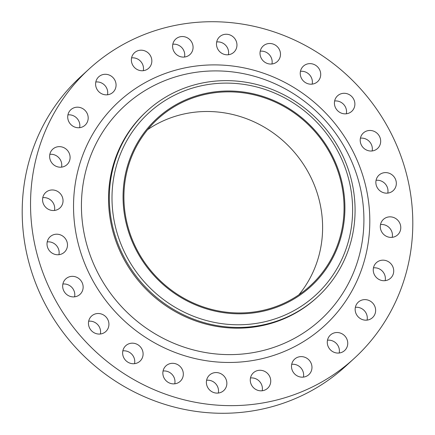 <?xml version="1.0" encoding="UTF-8"?>
<svg xmlns="http://www.w3.org/2000/svg" width="435" height="435" viewBox="0 0 435 435"><rect width="100%" height="100%" fill="white"/><g stroke="black" fill="none" stroke-linecap="round" stroke-linejoin="round"><path stroke-width="0.65" d="M380.516 224.542A10.511 10.005 -132.5 0 1 392.229 237.336M392.897 237.233A10.511 10.005 47.5 0 0 397.639 234.878A10.511 10.005 47.5 0 0 399.531 222.655A10.511 10.005 47.5 0 0 388.189 217.011A10.511 10.005 47.5 0 0 383.442 219.365A10.511 10.005 47.5 0 0 381.549 231.589A10.511 10.005 47.5 0 0 392.897 237.233M373.453 267.862A10.511 10.005 -132.5 0 1 385.165 280.657M385.834 280.559A10.511 10.005 47.5 0 0 390.581 278.199A10.511 10.005 47.5 0 0 392.473 265.975A10.511 10.005 47.5 0 0 381.125 260.331A10.511 10.005 47.5 0 0 376.384 262.691A10.511 10.005 47.5 0 0 374.491 274.915A10.511 10.005 47.5 0 0 385.834 280.559M355.368 307.317A10.511 10.005 -132.5 0 1 367.08 320.111M367.749 320.013A10.511 10.005 47.5 0 0 372.49 317.653A10.511 10.005 47.5 0 0 374.383 305.43A10.511 10.005 47.5 0 0 363.04 299.786A10.511 10.005 47.5 0 0 358.293 302.146A10.511 10.005 47.5 0 0 356.401 314.369A10.511 10.005 47.5 0 0 367.749 320.013M327.484 340.213A10.511 10.005 -132.5 0 1 339.197 353.008M339.865 352.91A10.511 10.005 47.5 0 0 344.612 350.55A10.511 10.005 47.5 0 0 346.505 338.327A10.511 10.005 47.5 0 0 335.157 332.683A10.511 10.005 47.5 0 0 330.415 335.042A10.511 10.005 47.5 0 0 328.523 347.266A10.511 10.005 47.5 0 0 339.865 352.91M291.711 364.312A10.511 10.005 -132.5 0 1 303.418 377.107M304.087 377.004A10.511 10.005 47.5 0 0 308.834 374.649A10.511 10.005 47.5 0 0 310.726 362.426A10.511 10.005 47.5 0 0 299.383 356.782A10.511 10.005 47.5 0 0 294.636 359.136A10.511 10.005 47.5 0 0 292.744 371.359A10.511 10.005 47.5 0 0 304.087 377.004M250.478 377.971A10.511 10.005 -132.5 0 1 262.185 390.766M262.854 390.663A10.511 10.005 47.5 0 0 267.601 388.303A10.511 10.005 47.5 0 0 269.493 376.079A10.511 10.005 47.5 0 0 258.151 370.435A10.511 10.005 47.5 0 0 253.404 372.795A10.511 10.005 47.5 0 0 251.512 385.019A10.511 10.005 47.5 0 0 262.854 390.663M206.598 380.255A10.511 10.005 -132.5 0 1 218.31 393.05M218.979 392.946A10.511 10.005 47.5 0 0 223.72 390.592A10.511 10.005 47.5 0 0 225.613 378.368A10.511 10.005 47.5 0 0 214.27 372.724A10.511 10.005 47.5 0 0 209.523 375.079A10.511 10.005 47.5 0 0 207.631 387.302A10.511 10.005 47.5 0 0 218.979 392.946M163.06 371.017A10.511 10.005 -132.5 0 1 174.772 383.806M175.441 383.708A10.511 10.005 47.5 0 0 180.188 381.348A10.511 10.005 47.5 0 0 182.08 369.125A10.511 10.005 47.5 0 0 170.737 363.481A10.511 10.005 47.5 0 0 165.991 365.84A10.511 10.005 47.5 0 0 164.098 378.064A10.511 10.005 47.5 0 0 175.441 383.708M122.839 350.876A10.511 10.005 -132.5 0 1 134.551 363.671M135.22 363.568A10.511 10.005 47.5 0 0 139.961 361.208A10.511 10.005 47.5 0 0 141.853 348.984A10.511 10.005 47.5 0 0 130.511 343.34A10.511 10.005 47.5 0 0 125.764 345.7A10.511 10.005 47.5 0 0 123.872 357.923A10.511 10.005 47.5 0 0 135.22 363.568M88.664 321.209A10.511 10.005 -132.5 0 1 100.376 334.004M101.045 333.901A10.511 10.005 47.5 0 0 105.792 331.541A10.511 10.005 47.5 0 0 107.684 319.317A10.511 10.005 47.5 0 0 96.336 313.673A10.511 10.005 47.5 0 0 91.595 316.033A10.511 10.005 47.5 0 0 89.702 328.256A10.511 10.005 47.5 0 0 101.045 333.901M62.874 284.039A10.511 10.005 -132.5 0 1 74.586 296.833M75.255 296.735A10.511 10.005 47.5 0 0 80.002 294.375A10.511 10.005 47.5 0 0 81.894 282.152A10.511 10.005 47.5 0 0 70.546 276.508A10.511 10.005 47.5 0 0 65.805 278.868A10.511 10.005 47.5 0 0 63.912 291.091A10.511 10.005 47.5 0 0 75.255 296.735M47.219 241.903A10.511 10.005 -132.5 0 1 58.932 254.698M59.6 254.595A10.511 10.005 47.5 0 0 64.347 252.235A10.511 10.005 47.5 0 0 66.24 240.011A10.511 10.005 47.5 0 0 54.897 234.367A10.511 10.005 47.5 0 0 50.15 236.727A10.511 10.005 47.5 0 0 48.258 248.95A10.511 10.005 47.5 0 0 59.6 254.595M42.771 197.664A10.511 10.005 -132.5 0 1 54.484 210.458M55.153 210.355A10.511 10.005 47.5 0 0 59.899 207.995A10.511 10.005 47.5 0 0 61.792 195.772A10.511 10.005 47.5 0 0 50.449 190.128A10.511 10.005 47.5 0 0 45.702 192.487A10.511 10.005 47.5 0 0 43.81 204.711A10.511 10.005 47.5 0 0 55.153 210.355M49.835 154.343A10.511 10.005 -132.5 0 1 61.547 167.138M62.216 167.035A10.511 10.005 47.5 0 0 66.957 164.675A10.511 10.005 47.5 0 0 68.85 152.451A10.511 10.005 47.5 0 0 57.507 146.807A10.511 10.005 47.5 0 0 52.76 149.167A10.511 10.005 47.5 0 0 50.868 161.39A10.511 10.005 47.5 0 0 62.216 167.035M67.92 114.889A10.511 10.005 -132.5 0 1 79.632 127.683M80.301 127.58A10.511 10.005 47.5 0 0 85.048 125.22A10.511 10.005 47.5 0 0 86.94 112.997A10.511 10.005 47.5 0 0 75.598 107.353A10.511 10.005 47.5 0 0 70.851 109.712A10.511 10.005 47.5 0 0 68.958 121.936A10.511 10.005 47.5 0 0 80.301 127.58M95.803 81.992A10.511 10.005 -132.5 0 1 107.516 94.786M108.184 94.683A10.511 10.005 47.5 0 0 112.931 92.323A10.511 10.005 47.5 0 0 114.824 80.1A10.511 10.005 47.5 0 0 103.476 74.456A10.511 10.005 47.5 0 0 98.734 76.816A10.511 10.005 47.5 0 0 96.842 89.039A10.511 10.005 47.5 0 0 108.184 94.683M376.068 180.302A10.511 10.005 -132.5 0 1 387.781 193.096M388.45 192.999A10.511 10.005 47.5 0 0 393.191 190.639A10.511 10.005 47.5 0 0 395.083 178.415A10.511 10.005 47.5 0 0 383.741 172.771A10.511 10.005 47.5 0 0 378.994 175.131A10.511 10.005 47.5 0 0 377.101 187.354A10.511 10.005 47.5 0 0 388.45 192.999M360.414 138.167A10.511 10.005 -132.5 0 1 372.126 150.961M372.795 150.858A10.511 10.005 47.5 0 0 377.542 148.498A10.511 10.005 47.5 0 0 379.434 136.275A10.511 10.005 47.5 0 0 368.086 130.63A10.511 10.005 47.5 0 0 363.345 132.99A10.511 10.005 47.5 0 0 361.452 145.214A10.511 10.005 47.5 0 0 372.795 150.858M334.624 100.996A10.511 10.005 -132.5 0 1 346.336 113.791M347.005 113.687A10.511 10.005 47.5 0 0 351.746 111.333A10.511 10.005 47.5 0 0 353.639 99.104A10.511 10.005 47.5 0 0 342.296 93.46A10.511 10.005 47.5 0 0 337.549 95.82A10.511 10.005 47.5 0 0 335.657 108.043A10.511 10.005 47.5 0 0 347.005 113.687M300.449 71.329A10.511 10.005 -132.5 0 1 312.161 84.124M312.83 84.026A10.511 10.005 47.5 0 0 317.577 81.666A10.511 10.005 47.5 0 0 319.469 69.442A10.511 10.005 47.5 0 0 308.127 63.798A10.511 10.005 47.5 0 0 303.38 66.158A10.511 10.005 47.5 0 0 301.488 78.382A10.511 10.005 47.5 0 0 312.83 84.026M260.228 51.194A10.511 10.005 -132.5 0 1 271.94 63.983M272.609 63.885A10.511 10.005 47.5 0 0 277.351 61.525A10.511 10.005 47.5 0 0 279.243 49.302A10.511 10.005 47.5 0 0 267.9 43.658A10.511 10.005 47.5 0 0 263.153 46.018A10.511 10.005 47.5 0 0 261.261 58.241A10.511 10.005 47.5 0 0 272.609 63.885M216.69 41.95A10.511 10.005 -132.5 0 1 228.402 54.745M229.071 54.641A10.511 10.005 47.5 0 0 233.818 52.282A10.511 10.005 47.5 0 0 235.71 40.058A10.511 10.005 47.5 0 0 224.368 34.414A10.511 10.005 47.5 0 0 219.621 36.774A10.511 10.005 47.5 0 0 217.728 48.997A10.511 10.005 47.5 0 0 229.071 54.641M131.582 57.893A10.511 10.005 -132.5 0 1 143.289 70.688M143.958 70.584A10.511 10.005 47.5 0 0 148.705 68.224A10.511 10.005 47.5 0 0 150.597 56.001A10.511 10.005 47.5 0 0 139.254 50.357A10.511 10.005 47.5 0 0 134.507 52.717A10.511 10.005 47.5 0 0 132.615 64.94A10.511 10.005 47.5 0 0 143.958 70.584M172.815 44.234A10.511 10.005 -132.5 0 1 184.522 57.028M185.19 56.925A10.511 10.005 47.5 0 0 189.937 54.571A10.511 10.005 47.5 0 0 191.83 42.347A10.511 10.005 47.5 0 0 180.487 36.703A10.511 10.005 47.5 0 0 175.74 39.058A10.511 10.005 47.5 0 0 173.848 51.281A10.511 10.005 47.5 0 0 185.19 56.925M259.483 311.971A113.888 108.375 -132.5 0 1 126.03 222.633A113.888 108.375 -132.5 0 1 208.49 92.851A113.888 108.375 -132.5 0 1 341.943 182.189A113.888 108.375 -132.5 0 1 259.483 311.971M259.961 322.775A123.529 117.548 -132.5 0 1 115.221 225.879A123.529 117.548 -132.5 0 1 204.657 85.113A123.529 117.548 -132.5 0 1 349.397 182.009A123.529 117.548 -132.5 0 1 259.961 322.775M260.445 325.402A126.155 120.049 -132.5 0 1 124.312 257.667A126.155 120.049 -132.5 0 1 147.025 110.985A126.155 120.049 -132.5 0 1 203.961 82.683A126.155 120.049 -132.5 0 1 340.094 150.412A126.155 120.049 -132.5 0 1 317.381 297.1A126.155 120.049 -132.5 0 1 260.445 325.402M317.381 297.1L316.582 297.828A126.155 120.049 -132.5 0 1 259.646 326.13A126.155 120.049 -132.5 0 1 123.513 258.401A126.155 120.049 -132.5 0 1 146.225 111.719L147.025 110.985M265.6 402.462A196.239 186.74 -132.5 0 1 53.842 297.105A196.239 186.74 -132.5 0 1 89.17 68.926A196.239 186.74 -132.5 0 1 177.741 24.904A196.239 186.74 -132.5 0 1 389.499 130.261A196.239 186.74 -132.5 0 1 354.172 358.435A196.239 186.74 -132.5 0 1 265.6 402.462M354.172 358.435L345.83 366.074A196.239 186.74 -132.5 0 1 257.259 410.096A196.239 186.74 -132.5 0 1 45.501 304.739A196.239 186.74 -132.5 0 1 80.828 76.565L89.17 68.926M147.655 129.63A113.013 107.543 -132.5 0 1 187.235 113.328A113.013 107.543 -132.5 0 1 305.397 167.366A113.013 107.543 -132.5 0 1 298.867 294.827M208.686 93.694A113.013 107.543 -132.5 0 1 330.638 154.365A113.013 107.543 -132.5 0 1 310.291 285.773A113.013 107.543 -132.5 0 1 259.287 311.128A113.013 107.543 -132.5 0 1 137.335 250.451A113.013 107.543 -132.5 0 1 157.677 119.049A113.013 107.543 -132.5 0 1 208.686 93.694M255.138 352.268A145.018 137.998 47.5 0 0 360.131 187.017A145.018 137.998 47.5 0 0 190.209 73.259A145.018 137.998 47.5 0 0 85.211 238.516A145.018 137.998 47.5 0 0 255.138 352.268M187.621 67.365A152.098 144.735 -132.5 0 1 365.84 186.675A152.098 144.735 -132.5 0 1 255.72 360.001A152.098 144.735 -132.5 0 1 77.501 240.685A152.098 144.735 -132.5 0 1 187.621 67.365"/></g></svg>
